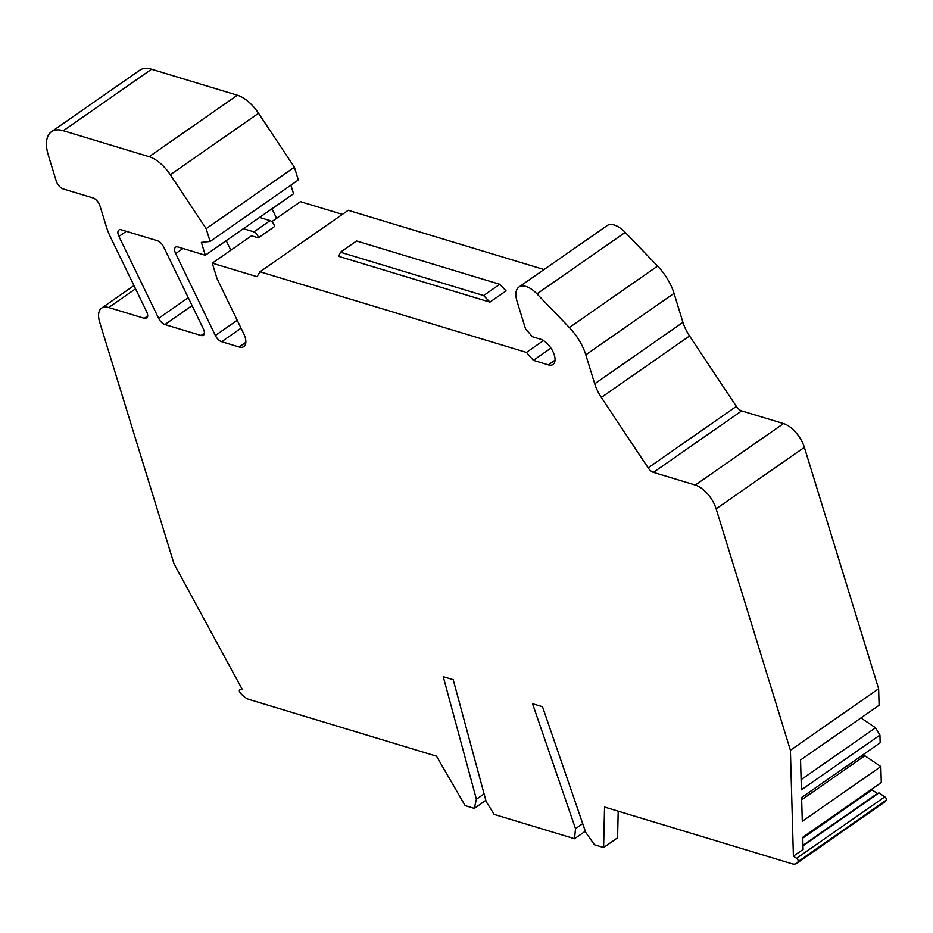 <?xml version="1.0" encoding="UTF-8"?>
<svg xmlns="http://www.w3.org/2000/svg" width="933" height="933" viewBox="0 0 933 933"><rect width="100%" height="100%" fill="white"/><g stroke="black" fill="none" stroke-linecap="round" stroke-linejoin="round"><path stroke-width="1.4" d="M51.502 131.705L139.74 70.232A37.938 19.08 55.1 0 1 151.543 69.24L237.367 95.213L149.14 156.697L63.316 130.725A37.938 19.08 55.1 0 0 51.502 131.705A37.938 19.08 55.1 0 0 48.341 155.31L56.237 181.002A7.592 3.814 55.1 0 0 63.187 188.921L93.008 197.948A7.592 3.814 55.1 0 1 99.959 205.878L106.409 226.836A45.519 22.893 55.1 0 0 110.491 237.11L146.633 311.68A7.592 3.814 55.1 0 1 146.679 318.118A7.592 3.814 55.1 0 1 144.312 318.305L108.695 307.528A22.765 11.453 55.1 0 0 101.604 308.123A22.765 11.453 55.1 0 0 99.703 322.282L173.97 563.695L242.23 689.382L239.874 689.837A2.274 1.143 55.1 0 0 239.641 689.942L239.874 689.837M149.14 156.697A30.346 15.266 55.1 0 1 170.307 174.751L206.17 228.702L294.396 167.217L258.534 113.266L170.307 174.751M237.367 95.213A30.346 15.266 55.1 0 1 258.534 113.266M294.396 167.217L298.327 179.987L210.1 241.472L206.17 228.702M290.898 185.166L293.545 193.749L205.307 255.234L201.365 242.382L210.1 241.472M259.561 217.436L270.069 220.608A4.548 2.286 -124.9 0 1 274.454 226.602L258.313 237.845L251.537 235.792L212.257 263.153L217.004 278.57L243.735 333.734A15.173 7.627 55.1 0 1 243.828 346.598A15.173 7.627 55.1 0 1 239.105 346.994L221.634 341.711A7.592 3.814 55.1 0 1 215.36 335.495L175.672 253.589A7.592 3.814 55.1 0 1 175.626 247.163A7.592 3.814 55.1 0 1 177.981 246.965L205.307 255.234M271.981 208.782L276.6 218.322M544.032 269.555L348.219 210.298L259.992 271.783L256.995 276.693L212.257 263.153M271.806 221.657L300.484 201.68L342.399 214.368M543.438 340.58L526.445 352.417L259.992 271.783M499.75 284.297L356.581 240.971L340.44 252.213L338.679 256.342L489.93 302.117L506.071 290.874L499.75 284.297L483.609 295.539L489.93 302.117M550.937 348.114L533.396 360.348L526.445 352.417M518.911 287.061L607.138 225.588A22.765 11.453 -124.9 0 1 625.203 232.399L657.59 266.08L569.352 327.553L536.976 293.872A22.765 11.453 -124.9 0 0 518.911 287.061A22.765 11.453 -124.9 0 0 517.01 301.219L525.512 328.836L532.451 336.766L540.405 339.169A15.173 7.627 55.1 0 1 552.803 351.309A15.173 7.627 55.1 0 1 553.036 364.465A15.173 7.627 55.1 0 1 548.312 364.861L533.396 360.348M569.352 327.553A37.938 19.08 55.1 0 1 585.807 354.843L594.718 383.813A30.346 15.266 55.1 0 0 601.33 397.458L648.132 467.865A7.592 3.814 55.1 0 0 653.427 472.378L695.295 485.055A22.765 11.453 55.1 0 1 716.136 508.835L790.403 750.249L878.629 688.764L879.096 705.278L800.549 760.01L801.4 789.819L879.936 735.087L880.157 742.808L801.61 797.54L802.287 821.285L880.834 766.553L881.288 782.554L802.742 837.286L803.08 849.438L793.4 856.179L790.403 750.249M657.59 266.08A37.938 19.08 55.1 0 1 674.034 293.359L682.944 322.34L594.718 383.813M878.629 688.764L804.363 447.35A22.765 11.453 55.1 0 0 783.522 423.57L741.653 410.905A7.592 3.814 55.1 0 1 736.359 406.391L689.557 335.985A30.346 15.266 55.1 0 1 682.944 322.34M340.44 252.213L483.609 295.539M243.42 228.678L253.928 231.862A4.548 2.286 -124.9 0 1 258.313 237.845M230.824 250.219L226.206 240.679M802.986 845.834L878.956 792.898L884.787 796.84L796.56 858.313L793.4 856.179M485.825 800.351L474.291 808.386L465.124 805.611L436.516 756.185L249.111 699.47A15.173 7.627 55.1 0 1 240.189 692.718A2.274 1.143 55.1 0 1 239.641 689.942M484.087 793.913L476.39 799.266L443.245 676.693L453.205 679.702L486.175 801.622L494.198 814.416L574.53 838.72L575.521 828.656L532.545 703.715L542.493 706.724L585.714 832.353L594.426 844.75L603.604 847.526L604.549 807.045L791.954 863.76A15.173 7.627 55.1 0 0 796.677 863.363L884.904 801.89A15.173 7.627 55.1 0 0 886.35 800.094L798.123 861.567A15.173 7.627 55.1 0 1 796.677 863.363M585.318 831.21L574.53 838.72M582.717 823.652L575.521 828.656M618.206 811.174L617.588 837.776L603.604 847.526M796.56 858.313A2.274 1.143 55.1 0 1 798.123 861.567M884.787 796.84A2.274 1.143 55.1 0 1 886.35 800.094M474.291 808.386L476.39 799.266M879.936 735.087L875.539 727.787L860.937 717.932M801.109 779.638L875.539 727.787M880.834 766.553L864.844 755.765L860.308 756.651M801.68 799.779L864.844 755.765M878.956 792.898L877.393 793.47L872.052 789.866A7.592 3.814 55.1 0 1 871.445 789.411M802.963 845.333L877.393 793.47M118.946 236.422A7.592 3.814 55.1 0 1 118.899 229.996A7.592 3.814 55.1 0 1 121.255 229.798L157.397 240.737A7.592 3.814 55.1 0 1 163.672 246.942L203.359 328.848A7.592 3.814 55.1 0 1 203.406 335.285A7.592 3.814 55.1 0 1 201.038 335.483L164.896 324.544A7.592 3.814 55.1 0 1 158.633 318.328L118.946 236.422L126.282 231.314M135.553 288.81L108.695 307.528M147.682 315.96L144.312 318.305M151.543 69.24L63.316 130.725M183.008 248.481L175.672 253.589M237.215 320.276L215.36 335.495M241.041 328.183L221.634 341.711M245.834 342.306L239.105 346.994M555.042 360.173L548.312 364.861M625.203 232.399L536.976 293.872M674.034 293.359L585.807 354.843M689.557 335.985L601.33 397.458M736.359 406.391L648.132 467.865M741.653 410.905L653.427 472.378M783.522 423.57L695.295 485.055M804.363 447.35L716.136 508.835M270.069 220.608L253.928 231.862M802.765 838.137L872.052 789.866M188.256 297.685L158.633 318.328M192.093 305.592L164.896 324.544M204.409 333.139L201.038 335.483M101.604 308.123L133.979 285.568"/></g></svg>
